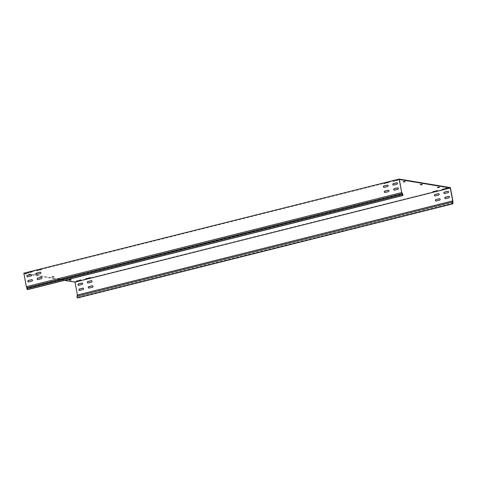 <?xml version="1.0" encoding="UTF-8"?>
<svg xmlns="http://www.w3.org/2000/svg" width="477" height="477" viewBox="0 0 477 477"><rect width="100%" height="100%" fill="white"/><g stroke="black" fill="none" stroke-linecap="round" stroke-linejoin="round"><path stroke-width="0.36" stroke-dasharray="2.38 1.79" d="M81.09 279.784L76.332 280.929L81.09 279.784M397.925 180.24L393.173 181.385L397.925 180.24M397.854 179.835L393.096 180.98L397.854 179.835M388.546 182.596L383.788 183.74L388.546 182.596M388.469 182.19L383.717 183.335L388.469 182.19M437.606 190.371L432.848 191.51L437.606 190.371M90.469 277.429L85.717 278.574L90.469 277.429M41.41 269.66L36.657 270.805L41.41 269.66M41.338 269.249L36.58 270.393L41.338 269.249M32.031 272.009L27.272 273.154L32.031 272.009M31.953 271.604L27.201 272.749L31.953 271.604M446.985 188.016L442.233 189.16L446.985 188.016M397.943 187.878A0.733 0.668 99.5 0 1 398.039 189.321L394.658 190.168A0.733 0.668 99.5 0 1 394.324 190.162M41.421 277.292A0.733 0.668 99.5 0 1 41.523 278.741L38.142 279.588A0.733 0.668 99.5 0 1 37.808 279.576M32.042 279.647A0.733 0.668 99.5 0 1 32.138 281.09L28.763 281.937A0.733 0.668 99.5 0 1 28.423 281.931M388.558 190.234A0.733 0.668 99.5 0 1 388.654 191.676L385.279 192.523A0.733 0.668 99.5 0 1 384.945 192.511M445.423 198.665A0.733 0.668 -80.5 0 0 445.756 198.676L449.137 197.83A0.733 0.668 -80.5 0 0 449.042 196.387M88.907 288.084A0.733 0.668 -80.5 0 0 89.241 288.09L92.621 287.243A0.733 0.668 -80.5 0 0 92.52 285.801M79.522 290.433A0.733 0.668 -80.5 0 0 79.862 290.445L83.236 289.599A0.733 0.668 -80.5 0 0 83.141 288.156M436.044 201.02A0.733 0.668 -80.5 0 0 436.377 201.032L439.752 200.185A0.733 0.668 -80.5 0 0 439.657 198.736M397.007 182.786A0.733 0.668 99.5 0 1 397.102 184.229L393.728 185.076A0.733 0.668 99.5 0 1 393.388 185.07M444.486 193.573A0.733 0.668 -80.5 0 0 444.826 193.584L448.201 192.738A0.733 0.668 -80.5 0 0 448.106 191.295M40.491 272.2A0.733 0.668 99.5 0 1 40.587 273.643L37.206 274.496A0.733 0.668 99.5 0 1 36.872 274.484M87.971 282.992A0.733 0.668 -80.5 0 0 88.305 282.998L91.685 282.151A0.733 0.668 -80.5 0 0 91.59 280.709M31.106 274.555A0.733 0.668 99.5 0 1 31.202 275.998L27.827 276.845A0.733 0.668 99.5 0 1 27.493 276.839M78.592 285.341A0.733 0.668 -80.5 0 0 78.926 285.353L82.3 284.507A0.733 0.668 -80.5 0 0 82.205 283.064M387.622 185.142A0.733 0.668 99.5 0 1 387.723 186.585L384.343 187.431A0.733 0.668 99.5 0 1 384.009 187.419M435.107 195.928A0.733 0.668 -80.5 0 0 435.441 195.94L438.822 195.087A0.733 0.668 -80.5 0 0 438.721 193.644M77.375 295.09L75.122 281.728L23.85 273.19M401.747 192.434L26.468 286.552L24.094 273.625L30.48 274.692M31.47 274.853L64.592 280.369M35.823 273.929L36.884 273.643L34.851 273.84L36.508 274.186M35.9 274.341L35.548 273.965M34.869 273.852L35.626 274.37M34.94 274.257L34.97 273.792M35.906 273.554L35.984 273.959L35.048 274.197M35.984 273.959L36.18 273.524M52.917 276.779L52.989 277.185L53.925 276.946L53.973 276.487L51.939 276.684L53.853 276.541M52.989 277.185L52.643 276.809M51.957 276.696L52.714 277.215M51.939 276.684L52.017 277.095L52.059 276.636M53.001 276.398L53.072 276.809L52.136 277.042M53.072 276.809L53.269 276.368M54.032 276.887L53.973 276.487L54.032 276.887L53.346 276.773M24.094 273.625L399.374 179.507M438.071 187.276L439.4 186.954L437.487 187.097L438.089 187.378M403.888 181.582L405.223 181.266L403.309 181.409L403.906 181.683M69.731 279.653L71.061 279.337L69.147 279.48L69.749 279.755M36.956 274.054L36.884 273.643L36.938 274.042M421.334 184.021L420.279 184.307L421.251 184.396L422.312 184.11L421.608 183.985L421.412 184.426M75.122 281.728L450.401 187.604M77.602 295.251L452.882 201.127M453.15 203.041L77.87 297.159L77.316 296.074L452.601 201.95M77.87 297.159L77.602 297.928M77.542 295.418L77.316 296.074M26.468 286.552L27.404 288.036L402.683 193.912M27.696 289.622L27.404 288.036M80.13 279.898L80.208 280.303M396.9 179.948L396.971 180.36M387.515 182.303L387.592 182.709M436.646 190.484L436.723 190.889M89.515 277.542L89.587 277.954M40.378 269.368L40.456 269.773M30.999 271.717L31.077 272.128M446.031 188.129L446.102 188.534M422.252 184.486L422.193 184.164M420.297 184.313L420.368 184.7M420.47 184.659L420.398 184.253M421.686 184.396L421.608 183.985M422.294 184.098L422.366 184.51M442.65 188.975L442.728 189.387M27.624 272.564L27.696 272.975M28.221 272.665L28.292 273.071M31.595 271.818L31.673 272.224M37.003 270.215L37.081 270.62M37.6 270.31L37.677 270.721M40.98 269.463L41.052 269.875M86.134 278.395L86.212 278.801M433.271 191.331L433.349 191.736M388.111 182.405L388.189 182.81M384.736 183.251L384.808 183.657M384.14 183.15L384.212 183.556M397.496 180.05L397.568 180.455M394.115 180.896L394.193 181.302M393.519 180.795L393.597 181.206M76.755 280.744L76.827 281.156M36.824 274.025L36.765 273.697M71.001 279.713L70.942 279.385M70.435 279.617L70.363 279.212M70.089 279.242L70.161 279.653M69.225 279.886L69.147 279.48M69.046 279.54L69.117 279.921M405.158 181.642L405.098 181.314M404.591 181.546L404.52 181.141M404.246 181.177L404.323 181.582M403.381 181.815L403.309 181.409M403.208 181.469L403.274 181.856L403.184 181.463M439.341 187.33L439.281 187.008M439.383 186.942L439.454 187.354M438.774 187.24L438.697 186.829M438.423 186.865L438.5 187.27M437.564 187.509L437.487 187.097M437.439 187.556L437.367 187.151L437.457 187.544M420.35 184.712L420.279 184.307M422.383 184.516L422.312 184.11M447.05 188.045L447.128 188.457M442.233 189.16L442.304 189.566M27.201 272.749L27.272 273.154M32.019 271.634L32.096 272.045M36.58 270.393L36.657 270.805M41.404 269.284L41.475 269.69M85.717 278.574L85.788 278.979M90.535 277.465L90.612 277.87M437.671 190.401L437.743 190.806M432.848 191.51L432.925 191.921M388.534 182.22L388.612 182.625M383.717 183.335L383.788 183.74M397.919 179.871L397.991 180.276M393.096 180.98L393.173 181.385M76.332 280.929L76.409 281.335M81.15 279.814L81.227 280.226M34.922 274.251L34.851 273.84M69.105 279.939L69.028 279.534M439.478 187.36L439.4 186.954"/><path stroke-width="0.72" d="M81.162 280.19L76.409 281.335L81.162 280.19M437.677 190.776L432.925 191.921L437.677 190.776M90.547 277.841L85.788 278.979L90.547 277.841M447.062 188.421L442.304 189.566L447.062 188.421M393.704 189.596A0.733 0.668 -80.5 0 0 394.491 190.144L397.866 189.291A0.733 0.668 -80.5 0 0 397.854 187.86A0.733 0.668 -80.5 0 0 397.603 187.866L394.229 188.713A0.733 0.668 -80.5 0 0 393.704 189.596M394.324 190.162A0.733 0.668 99.5 0 1 394.396 188.743L397.776 187.896A0.733 0.668 99.5 0 1 397.943 187.878M37.182 279.009A0.733 0.668 -80.5 0 0 37.975 279.558L41.35 278.711A0.733 0.668 -80.5 0 0 41.338 277.274A0.733 0.668 -80.5 0 0 41.088 277.286L37.713 278.133A0.733 0.668 -80.5 0 0 37.182 279.009M37.808 279.576A0.733 0.668 99.5 0 1 37.88 278.157L41.261 277.31A0.733 0.668 99.5 0 1 41.421 277.292M27.803 281.364A0.733 0.668 -80.5 0 0 28.59 281.907L31.971 281.06A0.733 0.668 -80.5 0 0 31.959 279.629A0.733 0.668 -80.5 0 0 31.709 279.635L28.328 280.482A0.733 0.668 -80.5 0 0 27.803 281.364M28.423 281.931A0.733 0.668 99.5 0 1 28.501 280.512L31.876 279.665A0.733 0.668 99.5 0 1 32.042 279.647M384.319 191.945A0.733 0.668 -80.5 0 0 385.106 192.493L388.487 191.647A0.733 0.668 -80.5 0 0 388.475 190.21A0.733 0.668 -80.5 0 0 388.224 190.222L384.844 191.068A0.733 0.668 -80.5 0 0 384.319 191.945M384.945 192.511A0.733 0.668 99.5 0 1 385.017 191.098L388.391 190.251A0.733 0.668 99.5 0 1 388.558 190.234M444.802 198.098A0.733 0.668 -80.5 0 0 445.59 198.647L448.964 197.8A0.733 0.668 -80.5 0 0 448.952 196.363A0.733 0.668 -80.5 0 0 448.702 196.375L445.327 197.222A0.733 0.668 -80.5 0 0 444.802 198.098M449.042 196.387A0.733 0.668 -80.5 0 0 448.875 196.405L445.494 197.251A0.733 0.668 -80.5 0 0 445.423 198.665M88.281 287.518A0.733 0.668 -80.5 0 0 89.074 288.06L92.449 287.214A0.733 0.668 -80.5 0 0 92.437 285.783A0.733 0.668 -80.5 0 0 92.186 285.789L88.811 286.635A0.733 0.668 -80.5 0 0 88.281 287.518M92.52 285.801A0.733 0.668 -80.5 0 0 92.359 285.818L88.978 286.665A0.733 0.668 -80.5 0 0 88.907 288.084M78.902 289.867A0.733 0.668 -80.5 0 0 79.689 290.415L83.07 289.569A0.733 0.668 -80.5 0 0 83.058 288.132A0.733 0.668 -80.5 0 0 82.807 288.144L79.426 288.99A0.733 0.668 -80.5 0 0 78.902 289.867M83.141 288.156A0.733 0.668 -80.5 0 0 82.974 288.174L79.599 289.02A0.733 0.668 -80.5 0 0 79.522 290.433M435.418 200.453A0.733 0.668 -80.5 0 0 436.205 201.002L439.585 200.155A0.733 0.668 -80.5 0 0 439.573 198.718A0.733 0.668 -80.5 0 0 439.323 198.73L435.942 199.577A0.733 0.668 -80.5 0 0 435.418 200.453M439.657 198.736A0.733 0.668 -80.5 0 0 439.49 198.754L436.115 199.601A0.733 0.668 -80.5 0 0 436.044 201.02M392.768 184.504A0.733 0.668 -80.5 0 0 393.555 185.046L396.93 184.2A0.733 0.668 -80.5 0 0 396.924 182.763A0.733 0.668 -80.5 0 0 396.667 182.774L393.292 183.621A0.733 0.668 -80.5 0 0 392.768 184.504M393.388 185.07A0.733 0.668 99.5 0 1 393.465 183.651L396.84 182.804A0.733 0.668 99.5 0 1 397.007 182.786M443.866 193.006A0.733 0.668 -80.5 0 0 444.653 193.555L448.028 192.708A0.733 0.668 -80.5 0 0 448.022 191.271A0.733 0.668 -80.5 0 0 447.766 191.283L444.391 192.13A0.733 0.668 -80.5 0 0 443.866 193.006M448.106 191.295A0.733 0.668 -80.5 0 0 447.939 191.313L444.564 192.159A0.733 0.668 -80.5 0 0 444.486 193.573M36.252 273.917A0.733 0.668 -80.5 0 0 37.039 274.466L40.414 273.619A0.733 0.668 -80.5 0 0 40.408 272.182A0.733 0.668 -80.5 0 0 40.151 272.194L36.777 273.041A0.733 0.668 -80.5 0 0 36.252 273.917M36.872 274.484A0.733 0.668 99.5 0 1 36.95 273.065L40.324 272.218A0.733 0.668 99.5 0 1 40.491 272.2M87.351 282.42A0.733 0.668 -80.5 0 0 88.138 282.968L91.512 282.122A0.733 0.668 -80.5 0 0 91.506 280.685A0.733 0.668 -80.5 0 0 91.25 280.697L87.875 281.543A0.733 0.668 -80.5 0 0 87.351 282.42M91.59 280.709A0.733 0.668 -80.5 0 0 91.423 280.726L88.048 281.573A0.733 0.668 -80.5 0 0 87.971 282.992M26.867 276.266A0.733 0.668 -80.5 0 0 27.654 276.815L31.035 275.968A0.733 0.668 -80.5 0 0 31.023 274.531A0.733 0.668 -80.5 0 0 30.772 274.543L27.392 275.39A0.733 0.668 -80.5 0 0 26.867 276.266M27.493 276.839A0.733 0.668 99.5 0 1 27.565 275.42L30.945 274.573A0.733 0.668 99.5 0 1 31.106 274.555M77.966 284.775A0.733 0.668 -80.5 0 0 78.753 285.324L82.133 284.477A0.733 0.668 -80.5 0 0 82.122 283.04A0.733 0.668 -80.5 0 0 81.871 283.052L78.49 283.898A0.733 0.668 -80.5 0 0 77.966 284.775M82.205 283.064A0.733 0.668 -80.5 0 0 82.044 283.082L78.663 283.928A0.733 0.668 -80.5 0 0 78.592 285.341M383.383 186.853A0.733 0.668 -80.5 0 0 384.17 187.401L387.551 186.555A0.733 0.668 -80.5 0 0 387.539 185.118A0.733 0.668 -80.5 0 0 387.288 185.13L383.913 185.976A0.733 0.668 -80.5 0 0 383.383 186.853M384.009 187.419A0.733 0.668 99.5 0 1 384.08 186.006L387.461 185.159A0.733 0.668 99.5 0 1 387.622 185.142M434.481 195.361A0.733 0.668 -80.5 0 0 435.268 195.91L438.649 195.063A0.733 0.668 -80.5 0 0 438.637 193.626A0.733 0.668 -80.5 0 0 438.387 193.638L435.012 194.485A0.733 0.668 -80.5 0 0 434.481 195.361M438.721 193.644A0.733 0.668 -80.5 0 0 438.56 193.662L435.179 194.509A0.733 0.668 -80.5 0 0 435.107 195.928M76.964 296.289L452.244 202.165L452.536 203.751L452.882 203.81L77.602 297.928L77.256 297.875L76.964 296.289L77.381 294.935L75.026 282.104L64.592 280.369M30.48 274.692L31.47 274.853M77.393 295.03L452.679 200.912L450.306 187.986L399.374 179.507L401.735 192.791L402.224 193.567L26.945 287.685L26.772 288.657L27.696 289.622L402.976 195.498L402.051 194.533L402.224 193.567M452.882 203.81L452.882 201.127L450.401 187.604L399.13 179.072L401.735 192.791M399.13 179.072L23.85 273.19L26.33 286.719L401.61 192.595M75.026 282.104L450.306 187.986M438.351 187.306L438.417 187.646L439.341 187.33M438.417 187.646L438.089 187.378M437.457 187.544L438.142 187.682M437.463 187.568L439.353 187.413M404.174 181.618L404.24 181.958L405.158 181.642M404.24 181.958L403.906 181.683M403.28 181.88L403.965 181.993M403.262 181.868L405.176 181.725M70.018 279.689L70.077 280.029L71.001 279.713M70.077 280.029L69.749 279.755M69.117 279.921L69.803 280.065M69.123 279.945L71.019 279.796M36.508 274.186L36.824 274.025M36.836 274.102L36.425 273.959M421.263 184.462L421.328 184.802L422.252 184.486M421.328 184.802L421 184.527M420.368 184.7L421.054 184.837M420.35 184.712L422.264 184.569M452.244 202.165L452.679 200.912M77.256 297.875L452.536 203.751M401.789 192.499L402.683 193.912L402.976 195.498M402.051 194.533L26.772 288.657M26.33 286.719L26.945 287.685M27.344 289.563L402.624 195.445M452.655 200.966L452.822 201.3"/></g></svg>

